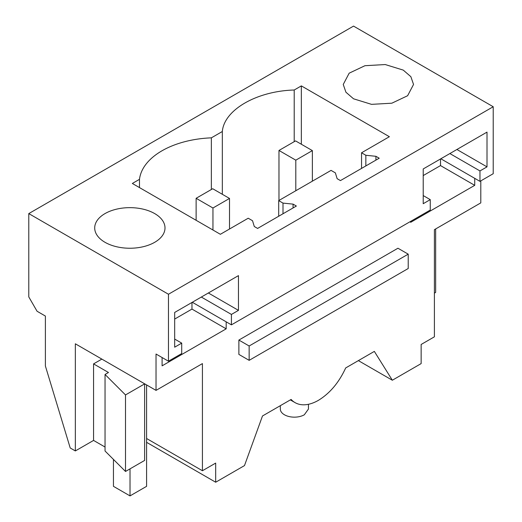 <?xml version="1.0" encoding="UTF-8"?>
<svg xmlns="http://www.w3.org/2000/svg" width="522" height="522" viewBox="0 0 522 522"><rect width="100%" height="100%" fill="white"/><g stroke="black" fill="none" stroke-linecap="round" stroke-linejoin="round"><path stroke-width="0.78" d="M480.795 180.886L480.795 202.882L434.402 229.667L434.402 336.814L421.143 344.468L421.143 363.599L392.342 380.231L358.373 360.617M440.842 158.773L479.966 181.362L493.218 173.709L493.218 106.742L353.538 26.1L28.782 213.596L168.462 294.245L168.462 361.204L156.032 354.033L156.032 390.384L75.338 343.796L75.338 450.936L93.569 440.418L93.569 363.886L101.849 359.103M75.338 450.936L70.216 447.98L45.394 366.013L45.394 316.064L37.062 311.249L28.782 296.901L28.782 213.596M392.342 380.231L374.339 351.397L345.688 367.938C338.967 382.541 329.871 393.34 318.413 400.335A46.863 27.059 -60 0 1 295.047 402.619A46.863 27.059 -60 0 1 291.132 399.441L262.488 415.975L244.485 465.591L215.684 482.224L215.684 463.086L202.425 470.74L146.591 438.5M474.726 178.335L474.726 185.343L440.509 165.585L440.509 158.962M410.638 221.387L410.638 222.339L474.726 185.343M226.183 321.833L226.183 328.834L191.972 309.083L174.674 319.066M162.101 357.537L162.101 365.837L226.183 328.834M202.425 470.74L202.425 363.599L156.032 390.384M397.947 248.231L238.88 340.063L238.88 354.418L249.151 360.343L249.151 345.995L408.217 254.162L397.947 248.231M493.218 106.742L168.462 294.245M105 242.299A35.15 20.293 180 0 1 94.704 227.951A35.15 20.293 180 0 1 116.399 209.198A35.15 20.293 180 0 1 154.708 213.596A35.15 20.293 180 0 1 165.004 227.951A35.15 20.293 180 0 1 143.302 246.697A35.15 20.293 180 0 1 105 242.299M283.002 203.104L278.696 200.618L331.052 170.387L335.365 172.873L337.134 178.681L340.448 180.592L379.22 158.212L375.912 156.3L365.85 155.275L361.544 152.783L389.379 136.712L301.344 85.889L294.206 90.012C256.726 91.037 224.108 109.874 222.326 131.511L211.358 137.841A77.328 44.644 180 0 0 139.478 179.34L132.34 183.463L220.369 234.293L248.211 218.222L252.517 220.708L254.292 226.515L257.6 228.427L296.379 206.04L293.064 204.128L283.002 203.104L283.002 213.759M353.538 98.802L371.533 104.354L391.846 103.199L407.617 95.728L413.541 84.453L410.866 76.688L403.245 70.105L385.249 64.552L364.943 65.707L349.172 73.178L343.248 84.453L345.923 92.218L353.538 98.802M435.655 228.943L435.655 292.405L434.402 293.129M479.966 181.362L479.966 170.935L487.006 166.87L487.006 132.118L423.212 168.952L423.212 203.704L430.258 199.639L430.258 210.059L231.422 324.854L192.298 302.264M375.912 156.3L375.912 160.124M423.212 175.575L440.509 165.585M408.217 254.162L408.217 268.51L249.151 360.343M238.88 340.063L249.151 345.995M231.422 324.854L231.422 314.433L238.463 310.368L238.463 275.616L174.674 312.443L174.674 347.195L181.715 343.13L181.715 353.551L168.462 361.204M361.544 152.783L361.544 168.417M278.696 200.618L278.696 216.252M365.85 155.275L365.85 165.931M301.344 85.889L301.344 144.242M294.206 90.012L294.206 141.671M222.326 194.282L222.326 131.511M211.358 189.499L211.358 137.841M430.258 199.639L423.212 195.574M479.966 170.935L449.866 153.559M308.45 404.296L308.45 409.039L304.326 414.781A14.061 8.117 180 0 1 289.005 416.536A14.061 8.117 180 0 1 280.327 409.039L280.327 405.679M487.006 166.87L456.907 149.494M146.591 442.33L215.684 482.224M144.62 460.43L125.508 471.464L125.508 394.932L144.62 383.898L144.62 460.43M93.569 363.886L108.478 372.493L105.046 374.476L105.046 451.008L125.508 471.464M105.046 447.041L93.569 440.418M191.972 302.46L191.972 309.083M293.064 204.128L293.064 207.952M105.046 374.476L125.508 394.932M181.715 343.13L174.674 339.065M231.422 314.433L201.329 297.057M139.478 187.587L139.478 179.34M238.463 310.368L208.369 292.992M130.017 468.86L130.017 495.9L146.591 486.334L146.591 384.929M113.45 459.406L113.45 486.334L130.017 495.9M312.365 150.604L295.55 140.894L278.976 150.46L295.798 160.169L312.365 150.604L312.365 181.18M295.798 160.169L295.798 190.745M278.976 150.46L278.976 200.455M229.517 198.438L212.702 188.729L196.128 198.295L212.95 208.004L229.517 198.438L229.517 229.008M212.95 208.004L212.95 230.006M196.128 198.295L196.128 220.297M290.336 399.898L295.047 402.619"/></g></svg>
